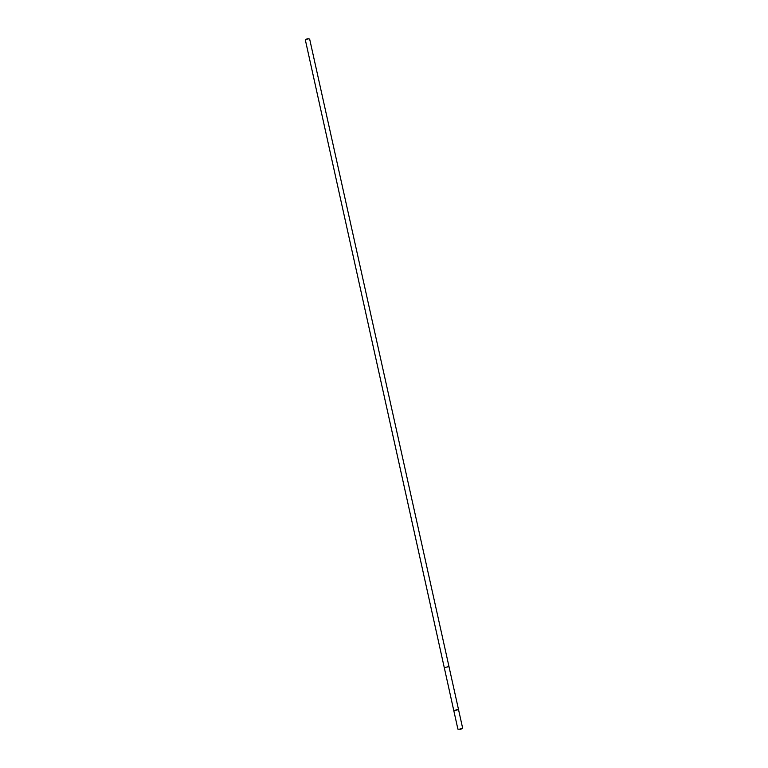 <?xml version="1.0" encoding="UTF-8"?>
<svg xmlns="http://www.w3.org/2000/svg" width="768" height="768" viewBox="0 0 768 768"><rect width="100%" height="100%" fill="white"/><g stroke="black" fill="none" stroke-linecap="round" stroke-linejoin="round"><path stroke-width="1.15" d="M455.29 710.582L453.763 710.496L458.496 709.45L453.763 710.496L457.891 729.11L459.427 729.235L462.624 728.054L458.496 709.45L455.29 710.582M444.278 667.632L448.982 666.586L309.667 39.149C307.997 38.39 306.566 38.707 305.376 40.109L453.763 710.496M305.875 39.408L308.918 38.736M461.539 728.746L460.483 729.6M448.982 666.605L458.496 709.45"/></g></svg>
